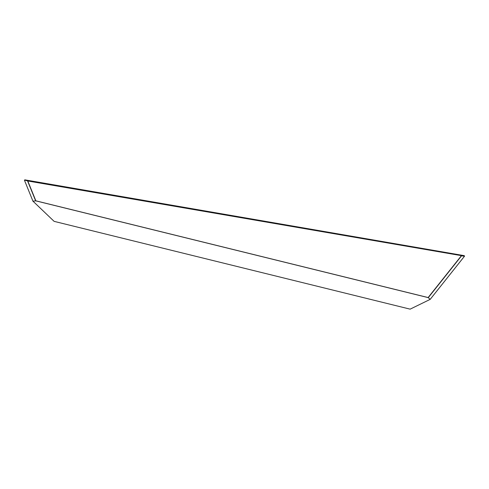 <?xml version="1.0" encoding="UTF-8"?>
<svg xmlns="http://www.w3.org/2000/svg" width="489" height="489" viewBox="0 0 489 489"><rect width="100%" height="100%" fill="white"/><g stroke="black" fill="none" stroke-linecap="round" stroke-linejoin="round"><path stroke-width="0.73" d="M464.446 256.285L461.463 255.753L428.132 297.673M430.186 299.372L410.137 309.152L54.108 221.358L33.001 201.199L35.691 200.826L428.217 297.624L430.186 299.372L464.458 256.273M33.032 201.389L24.487 180.325L24.866 179.848L464.226 255.655L464.55 256.053M24.45 180.117L27.677 180.899L35.807 200.93M27.726 180.82L35.844 200.82L428.119 297.556L461.445 255.649L27.708 180.973M461.665 255.649L428.278 297.642L35.642 200.82L27.494 180.741L461.665 255.649"/></g></svg>
